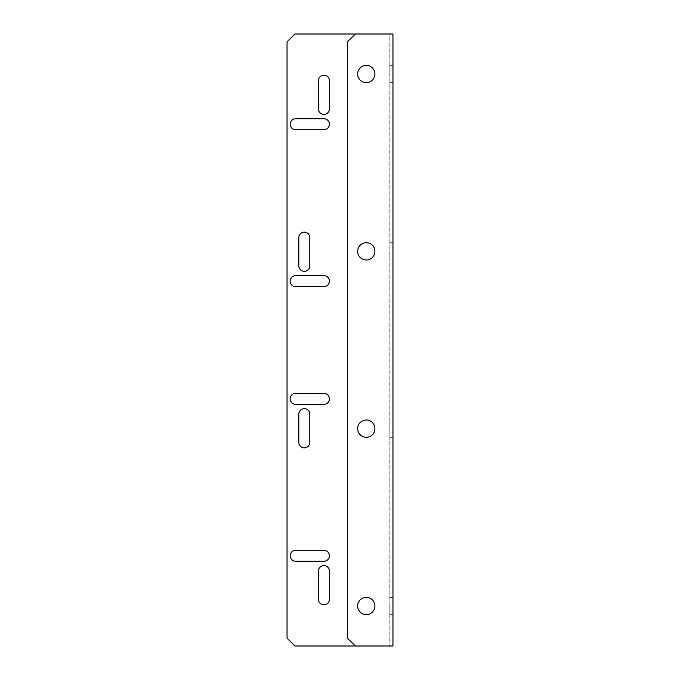 <?xml version="1.0" encoding="UTF-8"?>
<svg xmlns="http://www.w3.org/2000/svg" width="680" height="680" viewBox="0 0 680 680"><rect width="100%" height="100%" fill="white"/><g stroke="black" fill="none" stroke-linecap="round" stroke-linejoin="round"><path stroke-width="0.51" stroke-dasharray="3.4 2.55" d="M392.964 251.337L392.964 259.973L392.964 251.337M389.827 251.337L389.827 259.973L389.827 251.337M392.964 428.663L392.964 420.027L392.964 428.663M389.827 428.663L389.827 420.027L389.827 428.663M392.964 605.982L392.964 614.618L392.964 605.982M389.827 605.982L389.827 614.618L389.827 605.982M392.964 74.018L392.964 65.382L392.964 74.018M389.827 74.018L389.827 65.382L389.827 74.018M295.673 118.736A5.491 5.491 0 0 0 290.173 124.228A5.491 5.491 0 0 0 295.673 129.727L323.918 129.727A5.491 5.491 0 0 0 329.409 124.228A5.491 5.491 0 0 0 323.918 118.736L295.673 118.736M295.673 275.663A5.491 5.491 0 0 0 290.173 281.154A5.491 5.491 0 0 0 295.673 286.646L323.918 286.646A5.491 5.491 0 0 0 329.409 281.154A5.491 5.491 0 0 0 323.918 275.663L295.673 275.663M290.173 555.773A5.491 5.491 0 0 1 295.673 550.273L323.918 550.273A5.491 5.491 0 0 1 329.409 555.773A5.491 5.491 0 0 1 323.918 561.263L295.673 561.263A5.491 5.491 0 0 1 290.173 555.773M290.173 398.846A5.491 5.491 0 0 1 295.673 393.354L323.918 393.354A5.491 5.491 0 0 1 329.409 398.846A5.491 5.491 0 0 1 323.918 404.337L295.673 404.337A5.491 5.491 0 0 1 290.173 398.846M374.918 74.018A8.627 8.627 0 0 1 366.282 82.645A8.627 8.627 0 0 1 357.654 74.018A8.627 8.627 0 0 1 366.282 65.382A8.627 8.627 0 0 1 374.918 74.018A8.627 8.627 0 0 1 366.282 82.645A8.627 8.627 0 0 1 357.654 74.018A8.627 8.627 0 0 1 366.282 65.382A8.627 8.627 0 0 1 374.918 74.018A8.627 8.627 0 0 1 366.282 82.645A8.627 8.627 0 0 1 357.654 74.018A8.627 8.627 0 0 1 366.282 65.382A8.627 8.627 0 0 1 374.918 74.018M374.918 251.337A8.627 8.627 0 0 1 366.282 259.973A8.627 8.627 0 0 1 357.654 251.337A8.627 8.627 0 0 1 366.282 242.709A8.627 8.627 0 0 1 374.918 251.337A8.627 8.627 0 0 1 366.282 259.973A8.627 8.627 0 0 1 357.654 251.337A8.627 8.627 0 0 1 366.282 242.709A8.627 8.627 0 0 1 374.918 251.337A8.627 8.627 0 0 1 366.282 259.973A8.627 8.627 0 0 1 357.654 251.337A8.627 8.627 0 0 1 366.282 242.709A8.627 8.627 0 0 1 374.918 251.337M374.918 428.663A8.627 8.627 0 0 1 366.282 437.291A8.627 8.627 0 0 1 357.654 428.663A8.627 8.627 0 0 1 366.282 420.027A8.627 8.627 0 0 1 374.918 428.663A8.627 8.627 0 0 1 366.282 437.291A8.627 8.627 0 0 1 357.654 428.663A8.627 8.627 0 0 1 366.282 420.027A8.627 8.627 0 0 1 374.918 428.663A8.627 8.627 0 0 1 366.282 437.291A8.627 8.627 0 0 1 357.654 428.663A8.627 8.627 0 0 1 366.282 420.027A8.627 8.627 0 0 1 374.918 428.663M374.918 605.982A8.627 8.627 0 0 1 366.282 614.618A8.627 8.627 0 0 1 357.654 605.982A8.627 8.627 0 0 1 366.282 597.354A8.627 8.627 0 0 1 374.918 605.982A8.627 8.627 0 0 1 366.282 614.618A8.627 8.627 0 0 1 357.654 605.982A8.627 8.627 0 0 1 366.282 597.354A8.627 8.627 0 0 1 374.918 605.982A8.627 8.627 0 0 1 366.282 614.618A8.627 8.627 0 0 1 357.654 605.982A8.627 8.627 0 0 1 366.282 597.354A8.627 8.627 0 0 1 374.918 605.982M388.254 646L355.3 646L389.827 646L389.827 34L392.964 34L388.254 34L392.964 34L392.964 646L294.882 646L287.036 638.154L287.036 41.845L294.882 34L389.827 34L389.827 646L392.964 646L388.254 646M355.3 34L388.254 34L355.3 34L347.454 41.845L347.454 638.154L355.3 646M329.409 571.072A5.491 5.491 0 0 0 323.918 565.573A5.491 5.491 0 0 0 318.427 571.072L318.427 599.318A5.491 5.491 0 0 0 323.918 604.809A5.491 5.491 0 0 0 329.409 599.318L329.409 571.072M309.791 442.391A5.491 5.491 0 0 1 304.3 447.882A5.491 5.491 0 0 1 298.809 442.391L298.809 414.146A5.491 5.491 0 0 1 304.3 408.654A5.491 5.491 0 0 1 309.791 414.146L309.791 442.391M309.791 265.854L309.791 237.609A5.491 5.491 0 0 0 304.3 232.118A5.491 5.491 0 0 0 298.809 237.609L298.809 265.854A5.491 5.491 0 0 0 304.3 271.346A5.491 5.491 0 0 0 309.791 265.854M318.427 108.927L318.427 80.682A5.491 5.491 0 0 1 323.918 75.191A5.491 5.491 0 0 1 329.409 80.682L329.409 108.927A5.491 5.491 0 0 1 323.918 114.427A5.491 5.491 0 0 1 318.427 108.927M389.827 259.973L392.964 259.973M389.827 437.291L392.964 437.291M389.827 614.618L392.964 614.618M389.827 82.645L392.964 82.645M389.827 65.382L392.964 65.382M389.827 597.354L392.964 597.354M389.827 420.027L392.964 420.027M389.827 242.709L392.964 242.709"/><path stroke-width="1.02" d="M290.173 124.228A5.491 5.491 0 0 1 295.673 118.736L323.918 118.736A5.491 5.491 0 0 1 329.409 124.228A5.491 5.491 0 0 1 323.918 129.727L295.673 129.727A5.491 5.491 0 0 1 290.173 124.228M290.173 281.154A5.491 5.491 0 0 1 295.673 275.663L323.918 275.663A5.491 5.491 0 0 1 329.409 281.154A5.491 5.491 0 0 1 323.918 286.646L295.673 286.646A5.491 5.491 0 0 1 290.173 281.154M295.673 550.273A5.491 5.491 0 0 0 290.173 555.773A5.491 5.491 0 0 0 295.673 561.263L323.918 561.263A5.491 5.491 0 0 0 329.409 555.773A5.491 5.491 0 0 0 323.918 550.273L295.673 550.273M295.673 393.354A5.491 5.491 0 0 0 290.173 398.846A5.491 5.491 0 0 0 295.673 404.337L323.918 404.337A5.491 5.491 0 0 0 329.409 398.846A5.491 5.491 0 0 0 323.918 393.354L295.673 393.354M374.918 74.018A8.627 8.627 0 0 1 366.282 82.645A8.627 8.627 0 0 1 357.654 74.018A8.627 8.627 0 0 1 366.282 65.382A8.627 8.627 0 0 1 374.918 74.018M374.918 251.337A8.627 8.627 0 0 1 366.282 259.973A8.627 8.627 0 0 1 357.654 251.337A8.627 8.627 0 0 1 366.282 242.709A8.627 8.627 0 0 1 374.918 251.337M374.918 428.663A8.627 8.627 0 0 1 366.282 437.291A8.627 8.627 0 0 1 357.654 428.663A8.627 8.627 0 0 1 366.282 420.027A8.627 8.627 0 0 1 374.918 428.663M374.918 605.982A8.627 8.627 0 0 1 366.282 614.618A8.627 8.627 0 0 1 357.654 605.982A8.627 8.627 0 0 1 366.282 597.354A8.627 8.627 0 0 1 374.918 605.982M298.809 237.609A5.491 5.491 0 0 1 304.3 232.118A5.491 5.491 0 0 1 309.791 237.609L309.791 265.854A5.491 5.491 0 0 1 304.3 271.346A5.491 5.491 0 0 1 298.809 265.854L298.809 237.609M318.427 571.072L318.427 599.318A5.491 5.491 0 0 0 323.918 604.809A5.491 5.491 0 0 0 329.409 599.318L329.409 571.072A5.491 5.491 0 0 0 323.918 565.573A5.491 5.491 0 0 0 318.427 571.072M309.791 442.391L309.791 414.146A5.491 5.491 0 0 0 304.3 408.654A5.491 5.491 0 0 0 298.809 414.146L298.809 442.391A5.491 5.491 0 0 0 304.3 447.882A5.491 5.491 0 0 0 309.791 442.391M355.3 646L294.882 646L287.036 638.154L287.036 41.845L294.882 34L355.3 34L347.454 41.845L347.454 638.154L355.3 646L392.964 646L392.964 34L355.3 34M329.409 108.927A5.491 5.491 0 0 1 323.918 114.427A5.491 5.491 0 0 1 318.427 108.927L318.427 80.682A5.491 5.491 0 0 1 323.918 75.191A5.491 5.491 0 0 1 329.409 80.682L329.409 108.927"/></g></svg>

